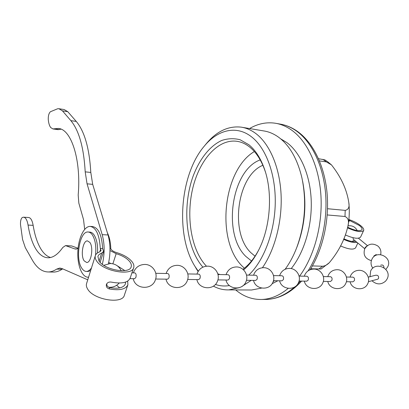 <?xml version="1.0" encoding="UTF-8"?>
<svg xmlns="http://www.w3.org/2000/svg" width="409" height="409" viewBox="0 0 409 409"><rect width="100%" height="100%" fill="white"/><g stroke="black" fill="none" stroke-linecap="round" stroke-linejoin="round"><path stroke-width="0.61" d="M265.436 172.041L265.098 171.018C261.407 160.435 256.356 152.516 249.94 147.26C245.712 143.861 241.254 141.857 236.566 141.243C217.746 138.958 199.531 160.083 192.823 187.997C186.049 215.921 190.87 248.355 205.206 264.833L206.463 266.203M217.813 273.851L220.052 274.557M242.905 269.321C248.907 264.904 254.183 258.452 258.728 249.96M254.362 151.545C223.023 169.904 215.666 239.72 241.954 265.886L244.347 268.212M260.206 159.899C231.366 170.098 222.22 233.892 245.783 256.371L251.509 260.998M262.869 165.272C237.123 175.63 229.546 232.701 250.865 252.685L255.047 256.177M243.595 269.935C249.234 265.231 254.188 258.754 258.452 250.502C270.375 227.823 272.987 193.176 264.577 169.352C260.738 158.355 255.497 150.144 248.846 144.72L240.114 139.75C233.979 138.181 227.849 138.416 221.724 140.466C209.679 145.967 199.331 159.372 192.946 176.637C182.041 207.327 185.844 247.389 202.552 266.745L202.91 267.154M248.692 275.114C263.754 260.962 274.684 232.419 275.252 203.391C275.819 174.357 266.054 148.216 251.765 137.015C236.484 124.817 217.608 129.781 204.183 146.253C179.74 174.919 175.175 235.431 195.103 266.607L198.273 271.213M262.425 267.747C275.001 249.531 282.409 220.957 281.055 194.111C279.664 167.261 269.771 144.357 256.279 133.876C251.433 130.154 246.361 127.899 241.059 127.127C228.217 125.783 216.596 131.335 206.208 143.799L205.088 145.185M194.817 266.136L198.084 271.525M285.104 269.301C289.669 263.105 293.544 255.876 296.724 247.624C305.022 224.832 306.77 201.657 301.97 178.109C297.532 159.382 289.92 145.88 279.122 137.608C274.183 133.932 269.02 131.698 263.616 130.906L242.225 127.322M291.218 268.59C304.189 252.46 312.179 225.875 311.213 200.39C310.211 174.904 300.462 152.751 286.929 142.618L280.625 138.799M299.592 276.106C314.127 256.474 322.665 225.267 320.953 195.911C319.194 166.55 307.532 141.57 291.857 130.287C286.54 126.483 280.993 124.126 275.221 123.216C266.371 121.938 257.808 123.717 249.541 128.549M327.619 161.708L324.879 159.883L318.514 158.707M215.4 284.429C219.909 286.009 224.582 286.387 229.413 285.564M319.449 160.895L326.367 161.898L331.464 164.878C341.101 177.092 346.883 189.694 348.816 202.68C349.659 207.092 348.453 209.664 345.201 210.384L327.532 208.723M327.21 214.945L344.986 216.489C348.223 217.936 349.214 221.085 347.967 225.932C345.073 239.025 338.851 251.29 329.296 262.716C327.118 264.884 324.879 266.06 322.589 266.239L312.399 265.927M310.733 268.759L321.091 268.989L329.296 262.716M235.686 289.925C243.544 296.52 252.287 299.7 261.929 299.465C270.891 299.107 279.654 295.41 288.217 288.371M272.082 283.734L277.854 280.753M297.103 246.647L297.409 245.865C305.104 224.781 306.842 203.268 302.629 181.315M249.449 289.991L251.617 289.996L261.596 288.089M273.125 281.724L274.413 280.702M213.406 286.126C218.253 288.774 223.38 290.032 228.779 289.894L239.316 287.665M241.545 286.699L251.208 280.375M84.673 229.357L83.533 219.628L78.83 203.115L78.191 195.001C81.325 159.541 71.1 128.753 58.129 128.436L52.94 128.937L50.716 127.552C49.417 125.844 48.599 123.15 48.262 119.464C48.165 115.829 48.875 113.252 50.404 111.744L57.689 108.743L58.906 108.728L62.444 110.849L70.854 120.629C79.044 130.543 83.825 147.618 85.195 171.852L90.803 172.445C89.392 148.324 84.545 131.32 76.268 121.437L70.854 120.629M61.079 129.193L58.006 129.643M23.712 217.189L28.548 217.496C30.711 217.721 32.239 220.339 33.144 225.354C34.683 234.863 37.173 242.583 40.614 248.514C43.482 253.345 46.784 256.341 50.527 257.506M52.536 272.046L53.865 272.072C56.565 271.985 59.305 271.044 62.081 269.245L56.646 269.127C53.896 270.937 51.181 271.883 48.513 271.97C42.199 271.97 36.769 267.941 32.214 259.884L25.307 247.644L22.572 239.49L20.501 224.551C20.363 221.059 20.956 218.713 22.28 217.511L23.523 217.179C25.66 217.399 27.173 220.027 28.057 225.062C29.571 234.613 32.025 242.363 35.425 248.314C39.09 254.577 43.405 257.731 48.369 257.777C53.252 257.655 58.058 254.224 62.797 247.481L65.506 245.604L74.74 248.882L75.962 249.096L78.073 248.411M56.646 269.127L59.704 268.079L61.938 268.529L87.756 279.822M102.347 264.306C104.765 253.841 104.714 243.958 102.189 234.659L87.056 183.82L85.195 171.852M59.182 108.768L64.182 109.556L67.761 111.677L76.268 121.437M90.803 172.445L92.695 184.362L108.017 234.965C110.502 243.887 110.635 253.442 108.416 263.626M62.72 268.866L62.081 269.245M65.711 245.615L71.759 245.967L78.083 248.278M347.558 227.844C356.05 231.683 361.418 232.557 363.662 230.471C364.138 229.25 363.11 227.614 360.574 225.563C357.466 223.166 353.693 221.197 349.25 219.653L348.872 219.521M345.334 234.94C353.442 238.447 358.529 239.158 360.595 237.067L363.662 230.471M343.575 239.337C349.337 241.929 353.821 242.941 357.031 242.373M340.544 245.932C348.514 249.367 353.534 249.996 355.6 247.818L357.824 243.028M343.811 238.779C349.081 241.162 353.09 242.031 355.845 241.392M347.696 227.261C355.191 230.722 359.956 231.54 361.996 229.705C362.405 228.657 361.515 227.24 359.332 225.466L348.811 220.088M88.584 277.174L88.242 277.2C82.056 277.491 77.275 265.405 77.833 251.908C78.293 238.411 83.947 226.295 90.087 226.397C96.079 227.44 99.474 234.802 100.277 248.473L101.069 250.645L99.653 251.898C97.265 252.752 95.818 254.04 95.302 255.773C94.888 257.317 95.307 259.015 96.555 260.865C102.858 271.356 132.23 276.433 133.733 267.552C134.229 265.835 133.728 263.953 132.214 261.913C128.942 257.864 123.666 254.73 116.396 252.522C113.963 251.775 112.224 250.743 111.187 249.429L110.803 248.897C110.609 242.307 109.448 236.893 107.322 232.66M86.621 283.437L86.524 283.734C86.084 285.37 86.457 287.149 87.654 289.066C93.671 299.94 122.685 304.521 124.387 295.129L127.828 284.971M106.805 283.652C106.642 285.666 107.628 287 109.755 287.645L109.249 288.923C119.51 290.743 125.727 289.352 127.899 284.756L127.669 281.111M109.249 288.923C106.918 288.135 105.972 286.648 106.412 284.454L106.514 284.178C107.506 282.42 109.162 281.745 111.478 282.138C121.77 283.999 127.986 282.665 130.144 278.14L133.661 267.762M109.755 287.645C118.38 289.061 123.595 287.818 125.399 283.918L125.543 282.103M90.568 226.428L92.393 226.535C98.411 227.578 101.821 234.924 102.628 248.57L103.605 251.412L101.636 253.156C99.591 253.892 98.349 255.006 97.904 256.494L99.004 260.937C104.499 270.012 129.893 274.403 131.207 266.704C131.632 265.221 131.202 263.601 129.909 261.847C127.076 258.324 122.495 255.605 116.171 253.682L109.995 250.548M124.822 270.579L117.189 265.732M119.668 287.905L116.647 285.293M102.628 248.57L100.277 248.473M109.995 248.866L110.803 248.897M110.859 263.514L108.682 262.466M91.519 267.829C89.96 270.139 88.298 271.336 86.529 271.423C84.786 271.448 83.226 270.415 81.856 268.319C75.036 258.846 79.602 231.208 87.966 232C89.515 232.021 90.931 232.92 92.219 234.705C95.251 239.495 96.366 246.284 95.568 255.068M88.344 232.021L89.704 232.092C91.258 232.113 92.679 233.018 93.968 234.792C96.708 238.989 97.899 245.032 97.531 252.92M89.842 242.409C93.717 247.338 91.233 262.931 86.667 262.496L84.157 260.845C80.379 255.722 82.879 240.441 87.46 240.881L89.842 242.409M90.629 270.656L87.858 271.448M368.417 281.709L377.804 279.173L378.581 278.35C378.852 275.932 377.768 274.92 375.329 275.313L368.243 277.103M384.01 267.69L383.749 266.331C383.202 265.037 382.164 264.679 380.636 265.247M364.751 248.754L353.197 239.204L353.049 237.711M346.408 277.021L352.839 277.144C354.363 277.573 354.854 278.78 354.312 280.768L352.829 281.821M323.35 276.571L330.411 276.709C331.919 277.144 332.399 278.381 331.857 280.421L330.385 281.499M299.086 276.095L306.816 276.249C308.304 276.694 308.78 277.962 308.238 280.058L306.781 281.167M273.514 275.6L281.965 275.763C283.432 276.218 283.892 277.522 283.35 279.669L281.913 280.809M246.52 275.073L255.748 275.252C257.189 275.722 257.639 277.057 257.103 279.265L255.681 280.436M217.992 274.516L228.064 274.71C229.469 275.191 229.904 276.566 229.367 278.836L227.977 280.042M187.797 273.928L198.774 274.137C200.139 274.633 200.558 276.049 200.027 278.386L198.667 279.628M155.783 273.304L167.736 273.534C169.055 274.04 169.454 275.497 168.927 277.905L167.608 279.183M131.938 272.839L134.791 272.89C136.054 273.411 136.427 274.914 135.911 277.394L134.638 278.718M373.877 255.957L376.239 254.526M308.1 270.845C321.096 250.374 327.952 220.277 325.513 192.639C323.018 165.006 311.607 141.877 296.581 131.105C291.244 127.311 285.681 124.96 279.889 124.045L276.499 123.441M326.367 161.898L322.895 159.352M344.986 216.489L345.201 210.384M318.902 268.984L322.589 266.239M264.132 299.454L266.658 299.439C276.3 299.056 285.661 294.879 294.746 286.913M297.599 284.189L300.492 281.075M53.993 128.835L59.244 129.566M28.057 225.062L33.144 225.354M67.761 111.677L62.444 110.849M92.695 184.362L87.056 183.82M108.017 234.965L102.189 234.659M76.866 248.963L74.74 248.882M71.759 245.967L66.253 245.737M349.506 220.333L348.514 222.522M116.171 253.682L112.879 263.795M101.636 253.156L99.116 261.1M100.65 249.009L99.75 251.862M367.118 245.84L365.155 247.506L364.93 248.406M265.098 171.018L264.577 169.352M195.103 266.607L196.729 269.434M204.183 146.253L206.208 143.799M279.889 124.045C286.136 125.052 292.077 127.562 297.706 131.58C313.217 142.787 324.455 165.696 327.036 192.762C329.526 219.848 322.962 249.286 310.114 269.756M327.808 161.852L331.464 164.878M348.816 202.68C349.649 210.42 349.363 218.171 347.967 225.932M301.617 281.09C290.891 292.737 279.24 298.851 266.658 299.439L261.929 299.465M297.409 245.865L296.724 247.624M251.617 289.996L228.779 289.894M237.588 141.402L236.566 141.243M52.94 128.937L58.18 129.668M48.513 271.97L53.865 272.072M58.129 128.436L58.824 128.533M59.704 268.079L60.22 268.089M95.302 255.773L86.524 283.734M103.569 251.53L100.133 262.333M88.574 277.205L88.242 277.2M86.529 271.423L88.278 271.458M385.871 269.367L387.691 266.919C392.942 257.149 376.224 249.28 371.863 259.393C370.81 261.704 370.774 264.045 371.761 266.412L372.829 268.212M380.651 254.608C381.408 251.223 380.477 248.36 377.85 246.013C372.497 242.788 368.115 243.723 364.716 248.825C362.941 254.894 365.16 258.831 371.382 260.635M357.21 230.543C355.242 226.837 352.164 225.282 347.977 225.875M372.328 281.085C376.842 284.828 381.29 284.817 385.672 281.06L387.098 278.999C392.594 268.841 375.196 260.543 370.631 271.055L370.007 276.867M350.078 281.781C351.791 289.95 364.434 291.382 367.722 283.713C370.81 277.91 365.804 270.129 359.148 270.308C355.257 270.441 352.43 272.189 350.651 275.569L350.089 277.092M352.921 281.821L346.392 281.729M327.778 281.464C329.511 289.889 342.507 291.29 345.804 283.35C348.882 277.404 343.8 269.526 337.057 269.705C333.044 269.843 330.135 271.668 328.325 275.191L327.798 276.658M304.316 281.131C306.08 289.833 319.465 291.193 322.773 282.956C325.825 276.862 320.666 268.892 313.826 269.071C309.679 269.214 306.684 271.126 304.843 274.807L304.352 276.198M279.608 280.779C281.397 289.782 295.226 291.09 298.529 282.532C301.556 276.285 296.31 268.227 289.373 268.396C285.068 268.555 281.98 270.559 280.109 274.419L279.654 275.717M253.544 280.405C255.369 289.736 269.684 290.973 272.982 282.067C275.973 275.661 270.635 267.527 263.59 267.69C259.112 267.859 255.916 269.966 254.015 274.02L253.611 275.211M226.013 280.017C227.874 289.695 242.747 290.85 246.029 281.556C248.974 274.991 243.529 266.786 236.371 266.944C231.693 267.123 228.386 269.347 226.448 273.621L226.095 274.674M196.882 279.603C198.789 289.664 214.29 290.707 217.542 280.998C220.425 274.27 214.873 266.008 207.588 266.157C202.685 266.351 199.249 268.703 197.276 273.217L196.99 274.107M166.013 279.163C167.971 289.649 184.188 290.554 187.394 280.385C190.2 273.488 184.525 265.185 177.107 265.323C171.944 265.533 168.365 268.028 166.361 272.813L166.141 273.503M134.709 278.718L129.95 278.647M121.176 270.758C119.05 266.228 115.456 263.805 110.404 263.493L103.789 265.323M133.237 278.698C135.256 289.638 152.291 290.375 155.43 279.71C158.15 272.639 152.337 264.311 144.771 264.439C139.311 264.664 135.563 267.322 133.528 272.409L133.39 272.864M167.685 279.183L155.645 279.015M198.748 279.628L187.685 279.47M228.058 280.042L217.905 279.899M255.768 280.441L246.448 280.308M282 280.814L273.457 280.692M306.868 281.167L299.045 281.055M330.477 281.499L323.33 281.402M108.651 287.246C112.858 287.568 116.376 286.167 119.203 283.033M351.955 241.448L354.48 240.262M367.435 245.604L358.407 238.217"/></g></svg>

